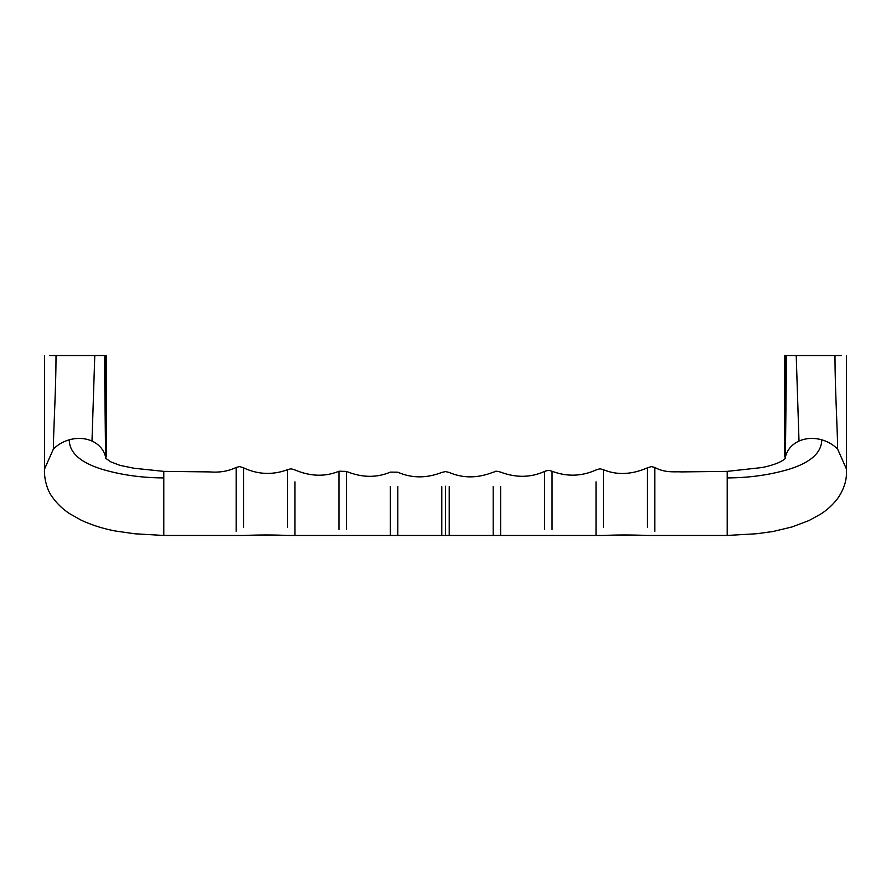 <?xml version="1.0" encoding="UTF-8"?>
<svg xmlns="http://www.w3.org/2000/svg" width="891" height="891" viewBox="0 0 891 891"><rect width="100%" height="100%" fill="white"/><g stroke="black" fill="none" stroke-linecap="round" stroke-linejoin="round"><path stroke-width="1.34" d="M647.456 527.127L647.456 467.82C653.292 466.049 650.129 466.572 654.852 467.441L654.852 531.326M500.631 486.519L500.631 535.458L603.452 535.458C617.129 534.834 631.797 534.834 647.456 535.458L727.201 535.458L727.201 471.372L760.012 467.764C764.411 467.352 773.388 464.946 778.723 462.585C782.465 460.77 784.771 459.255 785.628 458.019L785.628 458.03M596.023 535.458L596.023 481.853M544.613 529.432L544.613 471.395C550.783 469.368 549.524 470.871 552.041 471.228C566.91 476.863 581.578 476.44 596.023 469.958C601.492 468.321 599.186 468.733 603.452 469.702L603.452 527.216M105.94 458.665A30.84 26.708 180 0 0 105.606 456.972C103.724 449.743 99.191 444.442 91.996 441.056C84.935 438.016 77.361 437.592 69.264 439.809C63.116 441.591 57.815 444.676 53.382 449.064C53.382 432.335 56.01 388.81 56.01 355.542L106.241 355.542L106.218 456.86M294.977 481.853L294.977 535.458L287.548 535.458C274.06 534.834 259.392 534.834 243.544 535.458L163.799 535.458L163.799 471.372L133.951 468.232L120.085 465.392L110.562 461.761L105.372 458.019M493.191 486.553L493.191 535.458L441.78 535.458L441.78 486.675M105.606 456.972L104.47 355.542M91.996 441.056L94.78 355.542M785.06 458.665A30.84 26.708 -0 0 1 785.394 456.972C787.276 449.743 791.809 444.442 799.004 441.056C806.065 438.016 813.639 437.592 821.736 439.809C827.884 441.591 833.185 444.676 837.618 449.064L846.45 469.045M449.22 535.458L449.22 486.675M552.041 471.228L552.041 529.421M397.809 486.553L397.809 535.458L390.369 535.458L390.369 486.519M346.387 529.432L346.387 471.395L338.959 471.228L338.959 529.421M243.544 527.127L243.544 467.82C238.287 466.093 240.314 466.572 236.148 467.441L236.148 531.326M243.544 467.82L243.544 467.82C257.9 474.558 272.568 475.193 287.548 469.702L287.548 527.216M49.818 355.542L56.01 355.542M105.283 355.542L106.163 448.552M53.382 449.064L44.55 468.989L44.55 355.542M841.182 355.542L784.759 355.542L784.782 456.86M785.394 456.972L786.53 355.542M785.717 355.542L784.837 448.552M837.618 449.064C837.618 432.335 834.99 388.81 834.99 355.542M799.004 441.056L796.22 355.542M163.799 477.91C142.037 477.854 121.521 474.992 102.265 469.345C80.357 462.552 69.353 452.706 69.264 439.809M445.5 535.458L445.5 486.241M727.201 477.91C748.963 477.854 769.479 474.992 788.735 469.345C810.643 462.552 821.647 452.706 821.736 439.809M603.452 469.702C616.984 475.304 631.652 474.669 647.456 467.82M346.387 471.395C361.902 477.71 376.559 477.955 390.369 472.119L397.809 472.197C411.742 478.311 426.41 478.389 441.78 472.442L445.5 471.573L449.22 472.442C463.042 478.411 477.699 478.322 493.191 472.197C495.919 471.874 493.547 470.236 500.631 472.119C516.123 477.921 530.791 477.676 544.613 471.395M493.191 535.458L500.631 535.458M654.852 467.441L654.852 467.441C665.243 473.266 675.512 471.417 681.158 471.907L727.201 471.372M294.977 535.458L390.369 535.458M287.548 469.702C291.869 468.733 289.441 468.321 294.977 469.958C310.502 476.507 325.159 476.93 338.959 471.228M441.78 535.458L397.809 535.458M236.148 467.441C228.308 471.228 219.52 472.709 209.797 471.907L163.799 471.372M727.201 535.458L756.782 533.731L772.998 531.504L791.932 526.982L809.073 520.522L820.8 514.029C827.717 509.607 833.553 504.117 838.297 497.546C845.37 486.954 846.361 478.267 846.417 474.068L846.45 355.542M163.799 535.458L134.652 533.776L115.084 530.958C102.821 528.597 91.45 524.955 80.958 520.066L69.988 513.884C63.105 509.463 57.325 503.972 52.614 497.423C45.474 488.313 43.96 474.112 44.55 468.989"/></g></svg>

